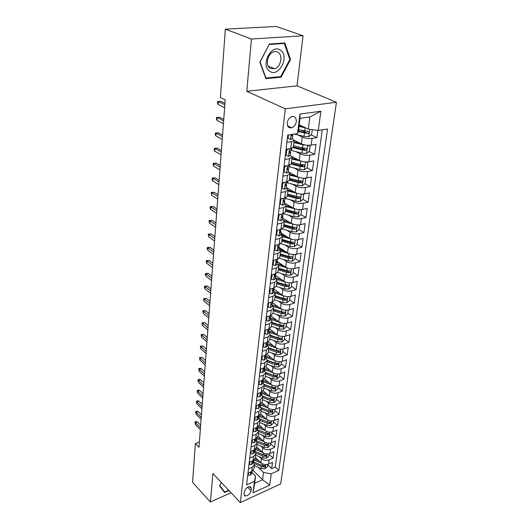 <?xml version="1.0" encoding="UTF-8"?>
<svg xmlns="http://www.w3.org/2000/svg" width="529" height="529" viewBox="0 0 529 529"><rect width="100%" height="100%" fill="white"/><g stroke="black" fill="none" stroke-linecap="round" stroke-linejoin="round"><path stroke-width="0.79" d="M287.221 122.88C287.161 126.722 288.689 128.355 291.796 127.78C294.236 126.735 295.731 124.679 296.28 121.604C296.366 117.703 294.812 116.069 291.624 116.691C289.218 117.769 287.743 119.832 287.221 122.88M303.038 35.76L251.427 39.04L246.792 91.286L297.034 85.837L303.038 35.76L276.237 26.45L225.341 29.181L220.395 97.581L225.209 99.908L198.99 447.289L195.373 443.533L192.569 482.322L210.383 502.008L231.054 492.704M297.034 85.837L336.431 102.282L280.701 483.909L240.364 502.55L285.296 108.829L336.431 102.282M255.368 457.466L260.83 462.769C263.118 464.614 265.69 465.051 268.547 464.085L272.508 462.346L271.648 468.621L267.687 464.793M259.521 456.758L261.372 458.544C263.667 460.382 266.246 460.819 269.109 459.86L273.083 458.127L269.076 454.332M273.083 458.127L273.956 451.746L269.962 453.465C267.092 454.418 264.493 453.975 262.186 452.143L256.664 446.873M257.98 436.101L263.561 441.331C265.895 443.157 268.514 443.593 271.41 442.661L275.43 440.961L274.538 447.455L270.491 443.686M259.309 425.137L264.956 430.335C267.317 432.14 269.962 432.583 272.878 431.657L276.932 429.984L276.026 436.597L271.932 432.854M260.638 413.949L266.385 419.133C268.772 420.925 271.43 421.368 274.379 420.462L278.459 418.816L277.54 425.541L273.4 421.831M261.948 402.523L267.833 407.733C270.246 409.506 272.931 409.949 275.9 409.062L280.013 407.442L279.074 414.286L274.895 410.61M263.25 390.865L269.314 396.122C271.747 397.881 274.458 398.324 277.454 397.451L281.593 395.857L280.641 402.834L276.416 399.19M264.533 378.969L270.815 384.299C273.281 386.044 276.019 386.487 279.034 385.628L283.207 384.067L282.235 391.169L277.963 387.559M265.803 366.822L272.349 372.251C274.835 373.983 277.606 374.426 280.641 373.586L284.853 372.059L283.861 379.286L279.537 375.716M267.046 354.423L273.91 359.984C276.429 361.691 279.219 362.14 282.281 361.32L286.526 359.819L285.515 367.192L281.144 363.654M268.269 341.76L275.497 347.48C278.042 349.173 280.866 349.616 283.954 348.816L288.226 347.355L287.201 354.86L282.777 351.368M269.453 328.82L277.117 334.745C279.696 336.411 282.539 336.854 285.653 336.08L289.965 334.652L288.92 342.303L284.443 338.851M270.861 315.8L278.77 321.758C281.375 323.404 284.252 323.847 287.392 323.093L291.737 321.705L290.672 329.501L286.136 326.095M272.124 302.892L272.362 302.588L280.456 308.519C283.094 310.139 285.991 310.589 289.165 309.855L293.542 308.5L292.451 316.454L287.869 313.095M273.777 289.039L282.175 295.017C284.84 296.617 287.769 297.067 290.963 296.359L295.38 295.043L294.276 303.15L289.634 299.844M275.655 275.53L283.921 281.249C286.625 282.823 289.581 283.273 292.808 282.592L297.258 281.316L296.128 289.588L291.426 286.334M277.414 261.637L285.713 267.205C288.444 268.752 291.433 269.201 294.686 268.547L299.169 267.317L298.019 275.748L293.264 272.554M283.094 265.723L277.388 261.888M279.133 247.42L287.531 252.882C290.295 254.396 293.317 254.846 296.597 254.218L301.127 253.034L299.95 261.637L295.129 258.502M283.815 251.136L279.061 248.041M280.886 232.912L289.389 238.255C292.193 239.749 295.248 240.192 298.554 239.591L303.117 238.46L301.92 247.241L297.04 244.167M284.457 236.238L280.767 233.911M282.678 218.107L291.294 223.331C294.124 224.792 297.212 225.235 300.551 224.666L305.154 223.588L303.93 232.548L298.984 229.54M284.986 221.01L283.901 220.355M284.503 202.997L293.231 208.095C296.101 209.524 299.216 209.967 302.588 209.431L307.23 208.4L305.98 217.551L300.975 214.609M286.368 187.57L295.208 192.536C298.118 193.931 301.266 194.374 304.664 193.872L309.346 192.893L308.07 202.237L302.998 199.367M299.064 197.145L298.409 196.775M282.909 176.177L287.465 175.317L290.031 173.77L288.272 171.832L297.232 176.646C300.174 178.002 303.362 178.445 306.794 177.975L311.515 177.063L310.212 186.605L304.995 183.775M301.008 181.606L299.672 180.878M291.915 156.604L299.295 160.413C302.277 161.729 305.498 162.172 308.962 161.742L313.723 160.889L312.394 170.636L307.012 167.832M302.938 165.709L300.657 164.526M294.131 140.245L301.404 143.828C304.426 145.105 307.686 145.541 311.178 145.151L315.985 144.357L314.623 154.316L309.062 151.552M304.836 149.449L301.199 147.637M286.883 142.4L291.525 141.666L294.124 140.278L292.299 138.486M284.873 159.474L289.475 158.68L292.054 157.206L290.262 155.341M280.985 192.51L285.501 191.597L288.054 189.977L286.321 187.974M279.107 208.499L283.584 207.533L286.116 205.841L284.41 203.777M277.269 224.144L281.699 223.126L284.218 221.367L282.539 219.244M275.464 239.458L279.861 238.394L282.36 236.575L280.707 234.393M273.698 254.462L278.056 253.345L280.542 251.467L278.915 249.225M271.972 269.149L276.29 267.991L278.757 266.054L277.156 263.766M270.279 283.537L274.558 282.341L277.011 280.344L275.437 278.009M268.62 297.642L272.865 296.399L275.298 294.355L273.751 291.968M266.993 311.455L271.198 310.179L273.619 308.083L272.098 305.65M265.399 325.004L269.572 323.682L271.979 321.546L270.478 319.073M263.839 338.282L267.972 336.927L270.365 334.745L268.884 332.232M262.305 351.302L266.404 349.92L268.785 347.685L267.324 345.133M260.804 364.078L264.87 362.656L267.231 360.388L265.796 357.796M259.329 376.608L263.363 375.154L265.71 372.846L264.295 370.221M257.881 388.901L261.881 387.42L264.216 385.072L262.82 382.414M256.466 400.962L260.433 399.455L262.748 397.067L261.372 394.383M255.071 412.799L259.005 411.264L261.306 408.851L259.951 406.133M253.702 424.423L257.61 422.863L259.898 420.416L258.555 417.672M252.359 435.836L256.234 434.249L258.509 431.77L257.187 428.999M251.044 447.045L254.885 445.438L257.147 442.925L255.844 440.128M249.748 458.048L253.563 456.421L255.805 453.882L254.522 451.065M251.09 490.866L251.368 488.571L250.442 486.66C247.579 486.62 245.562 488.313 244.391 491.745L244.127 494.04L245.02 495.918C247.87 495.984 249.893 494.304 251.09 490.866L247.585 487.275M299.229 124.844L308.308 129.096L309.895 116.949L300.042 118.311L298.521 130.557L297.556 133.572L287.75 135.06L246.593 484.868L254.475 481.33L255.593 476.001L251.949 472.364M297.556 133.572L299.969 114.052L320.891 111.242L318.26 130.425L327.544 129.016L278.783 470.407L271.232 473.799L269.671 485.179L253.054 492.803L254.475 481.33M297.516 134.796L302.264 137.09L301.404 143.828M295.691 151.572L300.135 153.82L299.295 160.413M293.866 167.977L298.052 170.199L297.232 176.646M292.068 184.039L296.009 186.221L295.208 192.536M290.276 199.757L294.018 201.913L293.231 208.095M288.51 215.151L292.061 217.274L291.294 223.331M286.764 230.227L290.15 232.324L289.389 238.255M285.038 244.993L288.272 247.063L287.531 252.882M283.339 259.461L286.434 261.511L285.713 267.205M281.666 273.638L284.635 275.669L283.921 281.249M280.02 287.538L282.87 289.542L282.175 295.017M278.399 301.16L281.137 303.15L280.456 308.519M276.799 314.524L279.438 316.494L278.77 321.758M275.225 327.63L277.778 329.58L277.117 334.745M273.678 340.484L276.145 342.415L275.497 347.48M272.157 353.094L274.538 355.012L273.91 359.984M270.656 365.473L272.971 367.371L272.349 372.251M269.188 377.627L271.423 379.505L270.815 384.299M267.74 389.549L269.909 391.414L269.314 396.122M266.312 401.26L268.421 403.111L267.833 407.733M264.91 412.759L266.96 414.597L266.385 419.133M263.528 424.053L265.525 425.878L264.956 430.335M262.172 435.149L264.116 436.954L263.561 441.331M260.837 446.046L262.734 447.845L262.186 452.143M248.478 468.859L252.26 467.213L254.489 464.647L253.226 461.804L253.708 462.022L253.92 460.27M271.648 468.621L275.245 467.021L322.287 129.817M302.264 137.09C305.299 138.347 308.572 138.79 312.084 138.413L316.904 137.646L317.896 130.379M314.623 154.316L309.842 155.149C306.37 155.566 303.13 155.123 300.135 153.82M312.394 170.636L307.653 171.522C304.215 171.978 301.008 171.535 298.052 170.199M310.212 186.605L305.511 187.55C302.099 188.04 298.931 187.597 296.009 186.221M308.07 202.237L303.415 203.242C300.036 203.771 296.901 203.321 294.018 201.913M305.98 217.551L301.358 218.609C298.012 219.165 294.911 218.722 292.061 217.274M303.93 232.548L299.348 233.659C296.028 234.248 292.96 233.798 290.15 232.324M301.92 247.241L297.377 248.405C294.084 249.02 291.049 248.57 288.272 247.063M299.95 261.637L295.447 262.847C292.187 263.495 289.178 263.045 286.434 261.511M298.019 275.748L293.555 277.004C290.322 277.679 287.346 277.229 284.635 275.669M296.128 289.588L291.697 290.884C288.49 291.578 285.548 291.135 282.87 289.542M294.276 303.15L289.879 304.486C286.698 305.213 283.789 304.764 281.137 303.15M292.451 316.454L288.093 317.83C284.946 318.577 282.056 318.127 279.438 316.494M290.672 329.501L286.348 330.916C283.22 331.683 280.363 331.24 277.778 329.58M288.92 342.303L284.628 343.751C281.534 344.544 278.704 344.095 276.145 342.415M287.201 354.86L282.949 356.348C279.874 357.161 277.07 356.711 274.538 355.012M285.515 367.192L281.296 368.706C278.247 369.54 275.47 369.09 272.971 367.371M283.861 379.286L279.676 380.84C276.647 381.687 273.896 381.244 271.423 379.505M282.235 391.169L278.082 392.749C275.08 393.616 272.356 393.173 269.909 391.414M280.641 402.834L276.515 404.44C273.539 405.326 270.841 404.883 268.421 403.111M279.074 414.286L274.981 415.926C272.032 416.826 269.354 416.383 266.96 414.597M277.54 425.541L273.473 427.201C270.544 428.12 267.899 427.677 265.525 425.878M276.026 436.597L271.992 438.283C269.089 439.215 266.464 438.772 264.116 436.954M274.538 447.455L270.537 449.167C267.654 450.113 265.055 449.67 262.734 447.845M247.975 473.131L251.744 471.471L253.973 468.899L254.489 464.647M249.238 462.399L253.041 460.759L255.276 458.213L255.805 453.882M250.521 451.468L254.356 449.855L256.605 447.336L257.147 442.925M251.83 440.346L255.692 438.753L257.96 436.26L258.509 431.77M253.166 429.012L257.054 427.445L259.336 424.985L259.898 420.416L267.218 423.26L270.134 423.597L270.722 422.268L267.39 421.911L259.574 418.869M254.522 417.474L258.443 415.933L260.737 413.499L261.306 408.851M255.904 405.723L259.858 404.202L262.166 401.809L262.748 397.067M257.312 393.748L261.3 392.26L263.627 389.899L264.216 385.072M258.747 381.548L262.768 380.086L265.108 377.766L265.71 372.846M260.208 369.116L264.262 367.681L266.616 365.4L267.231 360.388M261.703 356.44L265.789 355.045L268.157 352.797L268.785 347.685M263.224 343.519L267.343 342.157L269.724 339.949L270.365 334.745M264.771 330.347L268.93 329.012L271.324 326.856L271.979 321.546M266.351 316.911L270.544 315.615L272.957 313.499L273.619 308.083M267.965 303.203L272.197 301.94L274.624 299.877L275.298 294.355M269.611 289.211L273.877 287.994L276.323 285.984L277.011 280.344M271.291 274.941L275.589 273.764L278.056 271.807L278.757 266.054M273.004 260.374L277.341 259.236L279.821 257.339L280.542 251.467M274.756 245.496L279.133 244.411L281.626 242.566L282.36 236.575M276.541 230.307L280.959 229.269L283.471 227.49L284.218 221.367M278.366 214.794L282.823 213.809L285.349 212.089L286.116 205.841M280.231 198.944L284.728 198.011L287.273 196.365L288.054 189.977M282.136 182.75L286.678 181.87L289.237 180.296L290.031 173.77M284.086 166.199L288.662 165.379L291.241 163.878L292.054 157.206M286.077 149.277L290.699 148.517L293.291 147.095L294.124 140.278M255.593 476.001L254.687 483.294L262.569 479.743L263.515 472.476L271.232 473.799M253.219 470.46L262.569 479.743L269.671 485.179M258.231 467.286L263.515 472.476M251.427 39.04L225.341 29.181M246.792 91.286L285.296 108.829M240.364 502.55L212.909 473.515L210.383 502.008M199.393 441.94L195.373 443.533M275.245 467.021L278.783 470.407M316.904 137.646L311.145 134.915M306.628 132.772L301.504 130.346M318.26 130.425L308.308 129.096M254.687 483.294L253.054 492.803M299.969 114.052L300.042 118.311M320.891 111.242L309.895 116.949M221.393 482.488L219.528 485.767L224.587 492.532L229.017 490.548M269.387 44.026L259.805 62.197L265.922 78.676L281.13 77.168L290.5 59.612L284.873 42.961L269.387 44.026M289.733 59.314L290.5 59.612M279.914 76.665L281.13 77.168M248.551 472.88L248.286 475.115L250.396 475.181L251.811 473.495L252.062 471.319M251.301 471.67L251.044 472.833L252.049 471.498M200.656 425.151L197.429 421.917L195.472 422.658L200.465 427.69M195.34 424.496L194.956 421.97L195.472 422.658L195.34 424.496L200.326 429.535M194.956 421.97L196.041 421.56L197.429 421.917M247.797 474.625L248.286 475.115M258.582 460.587L254.985 459.112M260.989 462.915L254.145 460.104M267.74 464.369L267.436 466.664L265.128 468.661L261.399 468.595L254.363 465.692M254.416 463.629L261.657 466.611L264.474 466.942L265.089 465.712L261.815 465.355L253.708 462.022M264.474 466.942L262.272 465.513M228.687 490.198L224.646 492.003L219.753 485.443L221.42 482.514M222.365 489.57L224.646 492.003M269.631 71.19C278.525 78.067 289.965 56.629 280.681 50.361C271.747 43.021 260.023 65.259 269.631 71.19M269.995 68.274L274.796 68.77C280.687 66.899 283.194 55.684 278.347 52.523C276.852 51.472 275.166 51.306 273.288 52.034C267.383 54.11 265.161 65.338 269.995 68.274M269.354 44.476L284.357 43.438L289.819 59.565L280.74 76.579L266.001 78.034L260.083 62.072L269.182 44.41M283.339 43.067L284.357 43.438M265.624 77.875L266.001 78.034M249.82 462.148L249.543 464.488L251.665 464.588L253.087 462.915L253.345 460.614M252.683 460.911L252.326 462.201L253.331 460.885M201.437 414.822L198.177 411.608L196.206 412.342L201.251 417.335M196.074 414.207L195.684 411.674L196.206 412.342L196.074 414.207L201.106 419.206M195.684 411.674L196.781 411.271L198.177 411.608M249.047 463.999L249.543 464.488M251.11 451.224L250.819 453.677L252.961 453.803L254.389 452.15L254.647 449.723M254.125 449.948L253.636 451.389L254.641 450.08M202.23 404.321L198.944 401.134L196.953 401.855L202.045 406.808M196.814 403.753L196.424 401.207L196.953 401.855L196.814 403.753L201.899 408.712M196.424 401.207L197.529 400.803L198.944 401.134M250.316 453.188L250.819 453.677M252.426 440.102L252.121 442.667L254.277 442.826L255.712 441.193L255.963 438.634M255.593 438.792L254.971 440.373L255.97 439.09M203.037 393.642L199.717 390.481L197.714 391.189L202.852 396.102M197.575 393.126L197.178 390.561L197.714 391.189L197.575 393.126L202.706 398.039M197.178 390.561L198.289 390.171L199.717 390.481M251.612 442.184L252.121 442.667M253.761 428.774L253.444 431.459L255.613 431.651L257.061 430.037L257.292 427.346M257.61 422.863L257.054 427.445L256.334 429.164L257.319 427.895M203.857 382.784L200.504 379.657L198.481 380.351L203.672 385.211M198.342 382.315L197.945 379.736L198.481 380.351L198.342 382.315L203.526 387.188M197.945 379.736L199.069 379.353L200.504 379.657M252.935 430.976L253.444 431.459M259.937 450L256.162 448.473M262.371 452.315L255.19 449.405M269.155 453.743L268.838 456.143L266.51 458.147L262.748 458.074L255.646 455.178M255.785 453.122L263.006 456.058L265.849 456.388L266.464 455.132L263.171 454.775L254.866 451.402M265.849 456.388L264.645 455.231L255.209 451.541M261.319 439.235L257.312 437.642M263.786 441.536L256.208 438.508M270.59 442.932L270.259 445.438L267.919 447.448L264.123 447.369L256.955 444.486M257.154 442.416L264.388 445.312L267.251 445.649L266.034 444.499L256.499 440.822M267.251 445.649L267.859 444.367L264.553 444.01L256.459 440.776M262.721 428.272L258.45 426.592M265.227 430.56L257.312 427.432M272.058 431.929L271.708 434.54L269.347 436.564L265.518 436.471L258.284 433.608M258.529 431.512L265.789 434.382L268.679 434.719L267.449 433.582L258.092 430.037M268.679 434.719L269.281 433.416L265.961 433.059L258.026 429.932M264.156 417.123L259.554 415.331M266.695 419.391L258.707 416.29M273.546 420.727L273.182 423.451L270.802 425.481L266.94 425.389L259.633 422.532M270.134 423.597L268.884 422.466L259.653 419.021M255.123 417.236L254.793 420.046L256.975 420.277L258.436 418.677L258.641 415.847M258.536 415.893L257.716 417.751L258.701 416.495M204.69 371.742L201.304 368.64L199.268 369.328L204.511 374.142M199.129 371.325L198.725 368.733L199.268 369.328L199.129 371.325L204.359 376.145M198.725 368.733L199.856 368.356L201.304 368.64M254.277 419.57L254.793 420.046M265.618 405.769L260.632 403.839M268.196 408.024L260.096 404.923M275.067 409.32L274.683 412.164L272.283 414.2L268.388 414.095L261.015 411.264M261.28 409.096L268.666 411.932L271.615 412.27L272.197 410.914L268.844 410.557L261.121 407.601M271.615 412.27L270.352 411.152L261.194 407.793M256.512 405.492L256.168 408.421L258.364 408.686L259.832 407.112L260.01 404.149M260.023 404.143L259.124 406.127L260.103 404.89M205.536 360.507L202.118 357.445L200.068 358.113L205.358 362.881M199.922 360.143L199.519 357.538L200.068 358.113L199.922 360.143L205.206 364.917M199.519 357.538L202.118 357.445M255.639 407.952L256.168 408.421M257.927 393.523L257.563 396.585L259.779 396.882L261.26 395.335L261.432 392.313M261.524 392.174L260.566 394.29L261.531 393.067M206.403 349.08L202.944 346.052L200.881 346.707L206.224 351.421M200.736 348.776L200.326 346.151L200.881 346.707L200.736 348.776L206.065 353.498M200.326 346.151L202.944 346.052M257.034 396.115L257.563 396.585M259.369 381.323L258.992 384.517L261.22 384.861L262.708 383.333L262.873 380.252M263.039 379.981L262.027 382.222L262.986 381.025M207.275 337.456L203.791 334.46L201.708 335.102L207.103 339.757M201.556 337.204L201.139 334.566L201.708 335.102L201.556 337.204L206.945 341.873M201.139 334.566L203.791 334.46M258.45 384.054L258.992 384.517M260.837 368.898L260.44 372.231L262.688 372.614L264.183 371.107L264.348 367.966M264.573 367.562L263.521 369.936L264.467 368.759M208.168 325.626L204.644 322.67L202.547 323.292L208.003 327.894M202.395 325.434L201.979 322.783L202.547 323.292L202.395 325.434L207.837 330.043M201.979 322.783L204.644 322.67M259.898 371.768L260.44 372.231M262.331 356.229L261.921 359.7L264.189 360.13L265.69 358.649L265.842 355.442M266.127 354.913L265.042 357.406L265.981 356.255M209.081 313.585L205.517 310.668L203.401 311.277L208.909 315.813M203.248 313.452L202.825 310.788L203.401 311.277L203.248 313.452L208.743 318.002M202.825 310.788L205.517 310.668M261.372 359.251L261.921 359.7M267.105 394.211L261.67 392.108M269.73 396.446L261.498 393.345M276.607 397.709L276.217 400.678L273.797 402.714L269.863 402.602L262.417 399.785M262.688 397.583L270.147 400.4L273.123 400.737L273.691 399.362L270.326 398.998L262.655 396.109M273.123 400.737L271.846 399.633L262.715 396.333M268.626 382.434L262.893 380.232M271.298 384.662L262.92 381.561M278.181 385.879L277.771 388.974L275.331 391.017L271.364 390.905L263.845 388.101M264.116 385.853L271.655 388.656L274.657 389L275.212 387.592L271.84 387.228L264.189 384.398M274.657 389L273.367 387.902L264.222 384.656M270.174 370.452L264.447 368.296M272.904 372.661L264.374 369.553M279.788 373.831L279.358 377.058L276.898 379.101L272.898 378.982L265.3 376.198M265.578 373.917L273.189 376.694L276.217 377.038L276.76 375.603L273.374 375.24L265.717 372.456M276.217 377.038L274.915 375.954L265.717 372.74M271.754 358.239L265.988 356.116M274.551 360.441L265.849 357.326M281.421 361.558L280.972 364.917L278.492 366.967L274.452 366.842L266.781 364.078M267.066 361.75L274.749 364.507L277.811 364.858L278.34 363.39L274.941 363.033L267.244 360.275M277.811 364.858L276.488 363.78L267.205 360.593M273.374 345.801L267.502 343.678M276.244 347.989L267.357 344.862M283.081 349.054L282.618 352.552L280.112 354.609L276.039 354.47L268.289 351.732M268.58 349.358L276.343 352.096L279.431 352.446C280.41 351.944 280.582 351.448 279.947 350.952L276.535 350.588L268.758 347.857M279.431 352.446L278.095 351.382L268.719 348.221M263.859 343.314L263.429 346.931L265.71 347.401L267.224 345.953L267.37 342.68M267.7 342.025L266.596 344.644L267.522 343.513M210.006 301.332L206.409 298.449L204.273 299.044L209.841 303.52M204.115 301.259L203.599 299.811L203.691 298.581L204.273 299.044L204.115 301.259L209.669 305.749M203.691 298.581L206.409 298.449M262.873 346.488L263.429 346.931M275.02 333.125L269.03 331.002M277.989 335.3L268.891 332.166M284.781 336.305L284.298 339.949L281.765 342.012L277.659 341.866L269.823 339.149M270.121 336.728L277.97 339.439L281.084 339.797C282.083 339.281 282.248 338.772 281.58 338.269L278.161 337.905L270.306 335.201M281.084 339.797L279.729 338.752L270.259 335.611M265.413 330.142L264.963 333.918L267.264 334.434L268.792 333.006L268.924 329.666M269.287 328.886L268.177 331.623L269.089 330.519M210.945 288.847L207.315 286.017L205.159 286.592L210.787 290.996M205.001 288.847L204.478 287.406L204.571 286.156L205.159 286.592L205.001 288.847L210.615 293.271M204.571 286.156L207.315 286.017M264.401 333.475L264.963 333.918M276.707 320.204L270.597 318.081M279.788 322.379L270.868 319.377M286.506 323.318L286.004 327.107L283.451 329.17L279.305 329.018L271.39 326.327M271.694 323.86L279.623 326.545L282.764 326.902C283.789 326.373 283.947 325.851 283.246 325.348L279.821 324.985L271.886 322.3M282.764 326.902L281.402 325.871L271.827 322.763M267 316.706L266.537 320.64L268.851 321.202L270.385 319.807L270.504 316.395M270.908 315.489L269.79 318.352L270.689 317.274M211.904 276.145L208.234 273.354L206.065 273.91L211.745 278.247M205.9 276.211L205.371 274.776L205.464 273.5L206.065 273.91L205.9 276.211L211.574 280.562M205.464 273.5L208.234 273.354M265.961 320.21L266.537 320.64M278.433 307.038L272.184 304.916M281.659 309.22L272.904 306.331M288.272 310.073L287.743 314.014L285.171 316.084L280.985 315.919L272.99 313.254M273.295 310.741L281.309 313.406L284.483 313.763C285.528 313.214 285.68 312.685 284.946 312.17L281.514 311.806L273.493 309.148M284.483 313.763L283.101 312.745L273.427 309.663M268.62 303.005L268.13 307.104L270.471 307.713L272.012 306.351L272.118 302.859M272.561 301.821L271.437 304.816L272.323 303.765M212.883 263.204L209.173 260.46L206.984 261.002L212.724 265.267M206.819 263.343L206.284 261.915L206.376 260.612L206.984 261.002L206.819 263.343L212.552 267.621M206.376 260.612L209.173 260.46M267.555 306.675L268.13 307.104M283.637 295.817L274.875 292.987M280.198 293.608L273.81 291.492M290.011 296.577L289.522 300.664L286.93 302.74L282.698 302.568L274.617 299.93M274.928 297.364L283.028 300.003L286.235 300.366C287.3 299.798 287.445 299.255 286.678 298.74L283.233 298.376L275.126 295.744M286.235 300.366L284.833 299.361L275.06 296.313M270.392 288.993L269.764 293.291L272.118 293.952L273.672 292.623L273.757 289.059M274.247 287.882L273.46 289.277C272.647 290.071 272.534 290.646 273.123 291.01L273.989 289.985M213.875 250.025L210.125 247.327L207.917 247.85L213.723 252.035M207.752 250.237L207.209 248.815L207.302 247.493L207.917 247.85L207.752 250.237L213.544 254.436M207.302 247.493L210.125 247.327M269.182 292.874L269.764 293.291M285.686 282.142L276.799 279.345M282.003 279.92L275.464 277.798M291.73 282.817L291.334 287.055L288.715 289.132L284.443 288.953L276.231 286.328M276.594 283.729L284.781 286.334L288.021 286.698C289.105 286.116 289.251 285.561 288.437 285.038L284.992 284.675L276.799 282.076M288.021 286.698L286.599 285.713L276.72 282.698M272.237 274.683L271.43 279.2L273.804 279.914L275.364 278.618L275.43 274.968M275.966 273.652L275.159 275.159C274.326 275.973 274.22 276.561 274.835 276.918L275.688 275.926M214.893 236.595L211.097 233.95L208.876 234.453L214.741 238.559M208.697 236.88L208.247 234.122L208.876 234.453L208.697 236.88L214.556 241.006M208.247 234.122L211.097 233.95M270.835 278.79L271.43 279.2M287.783 268.19L278.69 265.406M283.848 265.961L277.421 263.938M293.476 268.778L293.178 273.176L290.54 275.259L286.229 275.067L277.811 272.435M293.74 268.957L293.271 268.805M278.294 269.816L286.566 272.395L289.839 272.759C290.95 272.157 291.082 271.589 290.236 271.066L286.784 270.703L278.505 268.13M289.839 272.759L288.404 271.794L278.419 268.811M274.121 260.083L273.645 260.453L273.129 264.824L275.516 265.591L277.09 264.328L277.136 260.599M277.718 259.131L276.892 260.757C276.045 261.591 275.94 262.186 276.588 262.543L277.421 261.584M215.925 222.914L212.089 220.322L209.848 220.805L215.779 224.825M209.669 223.278L209.114 221.876L209.213 220.507L209.848 220.805L209.669 223.278L215.594 227.318M209.213 220.507L212.089 220.322M272.528 264.414L273.129 264.824M276.039 245.178L275.384 245.681L274.862 250.144L277.269 250.971L278.856 249.748L278.876 245.925M279.51 244.305L278.664 246.051C277.798 246.911 277.705 247.512 278.373 247.87L279.193 246.944M216.976 208.968L213.101 206.436L210.833 206.892L216.837 210.826M210.654 209.418L210.099 208.029L210.198 206.627L210.833 206.892L210.654 209.418L216.645 213.366M210.198 206.627L213.101 206.436M275.384 245.681L275.007 245.436M274.253 249.748L274.862 250.144M278.003 229.97L277.17 230.604L276.627 235.16L279.061 236.046L280.654 234.863L280.998 231.993L280.641 230.942M281.342 229.169L280.469 231.041C279.59 231.92 279.497 232.535 280.198 232.886L280.998 231.993M218.047 194.751L214.126 192.278L211.845 192.715L217.915 196.557M211.66 195.287L211.197 192.483L211.845 192.715L211.66 195.287L217.717 199.149M211.197 192.483L214.126 192.278M277.17 230.604L276.66 230.28M276.019 234.77L276.627 235.16M280 214.43L278.988 215.204L278.439 219.859L280.886 220.805L282.493 219.661L282.843 216.738L282.446 215.647M283.207 213.716L283.068 214.88L282.321 215.713C281.421 216.619 281.335 217.24 282.056 217.584L282.843 216.738M219.145 180.263L215.177 177.85L212.876 178.26L219.013 182.009M212.691 180.885L212.116 179.516L212.215 178.068L212.876 178.26L212.691 180.885L218.814 184.647M212.215 178.068L215.177 177.85M278.988 215.204L278.36 214.827M277.818 219.475L278.439 219.859M282.05 198.567L280.846 199.473L280.284 204.227L282.751 205.239L284.364 204.134L284.728 201.152L284.285 200.022M285.118 197.925L284.952 199.254L284.205 200.061C283.286 200.987 283.207 201.622 283.961 201.959L284.728 201.152M283.961 201.959L283.445 201.642L283.961 201.959M220.256 165.484L216.249 163.137L213.921 163.527L220.13 167.171M213.736 166.199L213.154 164.85L213.26 163.362L213.921 163.527L213.736 166.199L219.925 169.869M213.26 163.362L216.249 163.137M280.846 199.473L280.211 199.102M279.656 203.857L280.284 204.227M284.133 182.366L282.744 183.398L282.169 188.258L284.655 189.336L286.282 188.278L286.652 185.229L286.149 184.052M287.068 181.784L286.883 183.298L286.116 184.072C285.197 185.024 285.124 185.666 285.898 186.003L286.652 185.229M221.393 150.415L217.34 148.14L214.992 148.497L221.274 152.041M214.8 151.228L214.212 149.886L214.318 148.371L214.992 148.497L214.8 151.228L221.062 154.785M214.318 148.371L217.34 148.14M282.744 183.398L282.102 183.041M281.534 187.894L282.169 188.258M286.268 165.808L284.681 166.979L284.093 171.938L286.606 173.089L288.239 172.077L288.616 168.963L288.054 167.746M289.059 165.299L288.854 166.985L288.06 167.739C287.154 168.705 287.082 169.359 287.862 169.703L288.616 168.963M222.557 135.04L218.451 132.839L216.083 133.169L222.438 136.601M215.885 135.953L215.29 134.624L215.402 133.083L216.083 133.169L215.885 135.953L222.226 139.405M215.402 133.083L218.451 132.839M284.681 166.979L284.033 166.628M283.451 171.588L284.093 171.938M288.45 148.887L286.665 150.19L286.063 155.262L288.596 156.478L290.242 155.526L290.626 152.339L289.991 151.076M291.095 148.444L290.871 150.315L290.051 151.043C289.151 152.021 289.085 152.689 289.866 153.04L290.626 152.339M223.741 119.356L219.588 117.226L217.201 117.531L223.628 120.843M216.996 120.367L216.394 119.058L216.506 117.484L217.201 117.531L216.996 120.367L223.41 123.707M216.506 117.484L219.588 117.226M286.665 150.19L286.004 149.852M285.409 154.924L286.063 155.262M288.464 134.955L288.08 138.214L290.633 139.504L292.286 138.598L292.682 135.345L292.2 134.386M290.633 139.504L287.412 137.897M291.591 134.478L291.915 136.013L292.682 135.345M224.951 103.353L220.745 101.297L218.338 101.575L224.838 104.768M218.127 104.471L217.518 103.175L217.631 101.568L218.338 101.575L218.127 104.471L224.62 107.685M217.631 101.568L220.745 101.297M287.412 137.884L288.08 138.214M289.932 253.933L280.542 251.163M285.746 251.718L279.854 249.939M295.242 254.456L295.638 254.707L295.063 259.012L292.398 261.101L288.047 260.896L279.338 258.238M295.638 254.707L294.977 254.482M280.033 255.633L288.391 258.172L291.697 258.542C292.835 257.914 292.96 257.339 292.068 256.816L288.616 256.446L280.238 253.907M291.697 258.542L290.242 257.59L280.152 254.647M292.134 239.386L282.354 236.602M287.69 237.184L282.05 235.531M297.034 239.835L297.569 240.173L296.987 244.563L294.296 246.653L289.899 246.441L280.793 243.724M297.569 240.173L296.716 239.855M281.798 241.151L290.256 243.657L293.595 244.034C294.752 243.386 294.871 242.798 293.939 242.269L290.481 241.898L282.017 239.392M293.595 244.034L292.12 243.102L281.917 240.192M294.389 224.521L284.172 221.737M289.68 222.359L284.133 220.772M298.839 224.911L299.546 225.334L298.951 229.817L296.233 231.914L291.79 231.689L282.136 228.885M299.546 225.334L298.495 224.924M283.604 226.379L292.153 228.845L295.526 229.222C296.716 228.554 296.822 227.953 295.85 227.424L292.385 227.053L283.822 224.587M295.526 229.222L294.038 228.31L283.716 225.447M296.709 209.332L286.024 206.561M291.73 207.223L286.123 205.662M300.657 209.663L301.556 210.192L300.948 214.767L298.211 216.864L293.721 216.626L283.326 213.683M301.556 210.192L300.313 209.676M285.448 211.296L294.098 213.729L297.503 214.106C298.713 213.412 298.812 212.797 297.794 212.268L294.329 211.891L285.673 209.464M297.503 214.106L295.989 213.213L285.554 210.39M299.083 193.819L287.921 191.062M293.84 191.769L288.027 190.195M302.482 194.097L303.62 194.725L302.998 199.4L300.227 201.496L295.698 201.251L285.071 198.322M303.62 194.725L302.171 194.097M287.326 195.902L296.075 198.289L299.52 198.673C300.756 197.952 300.842 197.324 299.784 196.795L296.313 196.418L287.558 194.031M299.52 198.673L297.986 197.806L287.432 195.029M301.523 177.962L289.852 175.238M296.015 175.992L289.958 174.405M304.32 178.187L305.716 178.934L305.081 183.708L302.29 185.811L297.708 185.547L286.963 182.67M305.716 178.934L304.082 178.18M289.251 180.177L298.098 182.525L301.59 182.908C302.833 182.161 302.912 181.526 301.828 180.997L298.343 180.607L289.482 178.266M301.576 182.908L300.029 182.062L289.35 179.338M304.023 161.748L291.829 159.07M298.263 159.884L291.929 158.27M306.126 161.92L307.865 162.806L307.217 167.68L304.393 169.783L299.764 169.505L288.894 166.688M307.865 162.806L306.04 161.92M291.175 164.109L300.161 166.417L303.732 166.807C304.955 166.033 305.028 165.385 303.937 164.85L300.412 164.466L291.453 162.165M303.732 166.807L302.171 165.994L291.314 163.309M306.582 145.177L302.938 144.794L293.846 142.552M300.584 143.425L293.939 141.792M308.05 145.296L310.06 146.321L309.392 151.307L306.542 153.41L301.867 153.119L290.864 150.355M292.973 147.651L302.277 149.965L305.914 150.348C307.124 149.555 307.184 148.887 306.093 148.358L302.528 147.968L293.463 145.72M305.914 150.348L304.34 149.568L293.311 146.936M306.079 128.058L299.037 126.418M302.991 126.61L299.123 125.69M312.275 129.631L311.621 134.571L308.744 136.674L304.016 136.37L294.415 134.049M298.171 131.642L308.149 133.533C309.339 132.713 309.386 132.032 308.295 131.503L298.634 129.658M308.149 133.533L298.396 130.941M261.372 458.544L260.83 462.769M269.109 459.86L268.547 464.085M312.084 138.413L311.178 145.151M309.842 155.149L308.962 161.742M307.653 171.522L306.794 177.975M305.511 187.55L304.664 193.872M303.415 203.242L302.588 209.431M301.358 218.609L300.551 224.666M299.348 233.659L298.554 239.591M297.377 248.405L296.597 254.218M295.447 262.847L294.686 268.547M293.555 277.004L292.808 282.592M291.697 290.884L290.963 296.359M289.879 304.486L289.165 309.855M288.093 317.83L287.392 323.093M286.348 330.916L285.653 336.08M284.628 343.751L283.954 348.816M282.949 356.348L282.281 361.32M281.296 368.706L280.641 373.586M279.676 380.84L279.034 385.628M278.082 392.749L277.454 397.451M276.515 404.44L275.9 409.062M274.981 415.926L274.379 420.462M273.473 427.201L272.878 431.657M271.992 438.283L271.41 442.661M270.537 449.167L269.962 453.465M252.26 467.213L251.744 471.471M253.563 456.421L253.041 460.759M254.885 445.438L254.356 449.855M256.234 434.249L255.692 438.753M259.005 411.264L258.443 415.933M260.433 399.455L259.858 404.202M261.881 387.42L261.3 392.26M263.363 375.154L262.768 380.086M264.87 362.656L264.262 367.681M266.404 349.92L265.789 355.045M267.972 336.927L267.343 342.157M269.572 323.682L268.93 329.012M271.198 310.179L270.544 315.615M272.865 296.399L272.197 301.94M274.558 282.341L273.877 287.994M276.29 267.991L275.589 273.764M278.056 253.345L277.341 259.236M279.861 238.394L279.133 244.411M281.699 223.126L280.959 229.269M283.584 207.533L282.823 213.809M285.501 191.597L284.728 198.011M287.465 175.317L286.678 181.87M289.475 158.68L288.662 165.379M291.525 141.666L290.699 148.517M249.404 486.568L251.368 488.571M250.733 471.921L250.343 475.181M250.925 472.265L251.368 472.714M265.188 468.615L265.717 464.614M261.815 465.355L262.034 463.649M261.399 468.595L261.657 466.611M252.022 461.195L251.612 464.588M252.194 461.638L252.65 462.088M253.325 450.285L252.908 453.803M253.49 450.827L253.953 451.27M254.661 439.176L254.224 442.826M254.806 439.817L255.276 440.267M256.016 427.868L255.56 431.651M256.148 428.616L256.625 429.059M266.57 458.101L267.112 453.981M254.991 451.455L255.236 449.425M263.171 454.775L263.396 453.022M262.748 458.074L263.006 456.058M267.978 447.402L268.534 443.163M256.307 440.591L256.545 438.647M264.553 444.01L264.784 442.204M264.123 447.369L264.388 445.312M269.406 436.511L269.982 432.153M257.656 429.462L257.874 427.67M265.961 433.059L266.199 431.195M265.518 436.471L265.789 434.382M270.861 425.428L271.45 420.945M259.031 418.128L259.23 416.502M267.39 421.911L267.634 419.986M266.94 425.389L267.218 423.26M257.392 416.343L256.922 420.271M257.511 417.202L258 417.646M272.342 414.147L272.951 409.532M260.433 406.583L260.605 405.128M268.844 410.557L269.096 408.58M268.388 414.095L268.666 411.932M258.8 404.612L258.311 408.679M258.906 405.584L259.402 406.027M260.228 392.657L259.726 396.876M260.321 393.748L260.823 394.191M261.69 380.483L261.167 384.854M261.769 381.693L262.278 382.13M263.178 368.072L262.635 372.601M263.237 369.414L263.759 369.844M264.692 355.415L264.13 360.117M264.738 356.896L265.267 357.326M273.857 402.662L274.478 397.914M261.855 394.832L262.014 393.55M270.326 398.998L270.59 396.962M269.863 402.602L270.147 400.4M275.391 390.964L276.032 386.077M263.31 382.857L263.442 381.759M271.84 387.228L272.104 385.132M271.364 390.905L271.655 388.656M276.958 379.055L277.619 374.023M264.791 370.657L264.897 369.751M273.374 375.24L273.652 373.077M272.898 378.982L273.189 376.694M278.552 366.921L279.233 361.737M266.299 358.232L266.385 357.525M274.941 363.033L275.225 360.804M274.452 366.842L274.749 364.507M280.178 354.556L280.879 349.226M267.833 345.563L267.892 345.06M276.535 350.588L276.832 348.294M276.039 354.47L276.343 352.096M266.239 342.521L265.657 347.394M266.272 344.141L266.801 344.564M281.831 341.959L282.552 336.47M278.161 337.905L278.466 335.545M277.659 341.866L277.97 339.439M267.813 329.369L267.211 334.421M267.833 331.134L268.368 331.551M283.518 329.117L284.258 323.47M279.821 324.985L280.132 322.545M279.305 329.018L279.623 326.545M269.42 315.958L268.792 321.189M269.426 317.876L269.969 318.286M285.237 316.031L286.004 310.219M281.514 311.806L281.838 309.3M280.985 315.919L281.309 313.406M271.06 302.277L270.412 307.699M271.053 304.354L271.595 304.75M286.989 302.687L287.783 296.703M283.233 298.376L283.564 295.79M282.698 302.568L283.028 300.003M272.733 288.325L272.058 293.939M272.713 290.56L273.255 290.95M288.781 289.085L289.588 282.916M284.992 284.675L285.329 282.043M284.443 288.953L284.781 286.334M274.439 274.082L273.744 279.901M274.406 276.488L274.954 276.872M290.606 275.206L291.439 268.851M286.784 270.703L287.128 268.018M286.229 275.067L286.566 272.395M276.184 259.541L275.457 265.571M276.138 262.133L276.687 262.503M277.956 244.702L277.209 250.951M277.904 247.479L278.452 247.837M279.775 229.546L279.001 236.02M279.709 232.515L280.251 232.859M281.626 214.073L280.826 220.778M281.554 217.24L282.096 217.571M283.524 198.263L282.691 205.212M285.462 182.108L284.595 189.309M285.369 185.705L285.898 186.003M287.439 165.597L286.546 173.056M287.346 169.425L287.862 169.703M289.462 148.722L288.536 156.452M289.363 152.788L289.866 153.04M291.155 134.545L290.566 139.471M288.345 127.053L288.45 126.18M291.433 135.774L291.915 136.013M292.464 261.048L293.324 254.502M288.616 256.446L288.966 253.702M288.047 260.896L288.391 258.172M294.362 246.6L295.248 239.862M290.481 241.898L290.838 239.101M289.899 246.441L290.256 243.657M296.3 231.861L297.212 224.911M292.385 227.053L292.755 224.197M291.79 231.689L292.153 228.845M298.277 216.811L299.216 209.656M294.329 211.891L294.706 208.975M293.721 216.626L294.098 213.729M300.293 201.443L301.266 194.07M285.667 198.494L285.766 197.72M296.313 196.418L296.696 193.442M295.698 201.251L296.075 198.289M302.357 185.758L303.355 178.154M287.571 182.842L287.716 181.599M298.343 180.607L298.733 177.572M297.708 185.547L298.098 182.525M304.466 169.73L305.498 161.894M289.508 166.853L289.72 165.121M300.412 164.466L300.816 161.358M299.764 169.505L300.161 166.417M302.112 165.987L303.679 166.807M306.615 153.357L307.68 145.277M291.486 150.52L291.763 148.272M302.528 147.968L302.938 144.794M301.867 153.119L302.277 149.965M304.235 149.562L305.828 150.355M308.817 136.621L309.776 129.294M304.691 131.106L305.107 127.859M304.016 136.37L304.433 133.149M306.41 132.772L308.03 133.539M287.525 125.737L291.796 127.78M244.219 495.084L245.02 495.918M268.157 66.072L274.796 68.77M269.453 318.094L269.79 318.352M271.079 304.552L271.437 304.816M272.739 290.738L273.123 291.01M274.432 276.641L274.835 276.918M276.158 262.258L276.588 262.543M277.923 247.579L278.373 247.87M279.729 232.588L280.198 232.886M281.567 217.287L282.056 217.584M300.042 182.069L301.59 182.908"/></g></svg>

